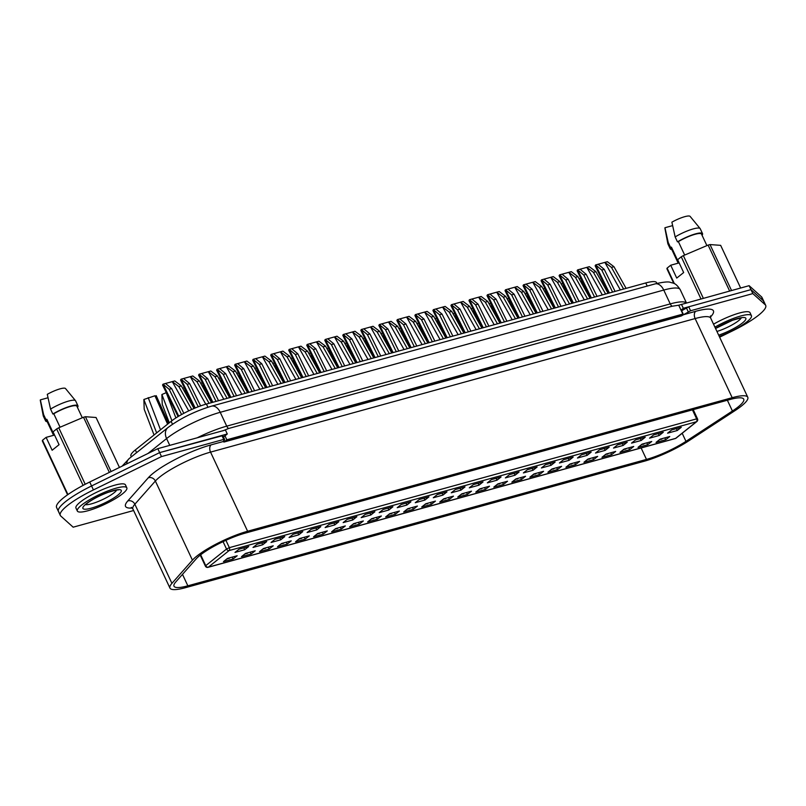 <?xml version="1.0" encoding="UTF-8"?>
<svg xmlns="http://www.w3.org/2000/svg" width="806" height="806" viewBox="0 0 806 806"><rect width="100%" height="100%" fill="white"/><g stroke="black" fill="none" stroke-linecap="round" stroke-linejoin="round"><path stroke-width="1.21" d="M222.698 435.643L159.638 452.619L157.785 448.67L225.428 430.021L227.282 433.981L159.638 452.619L91.572 485.958A44.622 9.047 154.9 0 0 65.467 501.705A44.622 9.047 154.9 0 0 58.435 511.437A44.622 9.047 154.9 0 0 58.909 512.072M63.614 497.755A44.622 9.047 154.9 0 0 56.581 507.478L58.435 511.437A44.622 9.047 154.9 0 1 65.467 501.705A44.622 9.047 154.9 0 1 91.572 485.958L89.718 482.008A44.622 9.047 154.9 0 0 63.614 497.755M719.637 337.2L732.573 330.863A44.622 9.047 154.9 0 0 765.7 305.383L763.846 301.424A44.622 9.047 154.9 0 0 763.373 300.799L750.97 289.636L683.317 308.285L681.01 310.129L682.863 314.088L226.829 439.784L224.975 435.824L223.484 437.013M227.282 433.981L224.975 435.824M157.785 448.67L89.718 482.008M765.7 305.383A44.622 9.047 154.9 0 0 765.226 304.759L763.373 300.799A44.622 9.047 154.9 0 1 763.846 301.424L761.992 297.474A44.622 9.047 154.9 0 0 761.519 296.84L749.117 285.677L678.712 305.212L681.01 310.129M761.519 296.84L763.373 300.799L750.97 289.636L749.117 285.677M681.463 304.325L683.317 308.285M222.678 430.908L228.602 428.49L672.123 306.24L678.712 305.212M226.829 439.784L224.521 441.628L223.957 440.419M224.521 441.628L680.556 315.932L682.863 314.088M122.532 493.796A27.333 5.541 154.9 0 0 126.834 487.842A27.333 5.541 154.9 0 0 108.367 490.743A27.333 5.541 154.9 0 0 81.638 505.07A27.333 5.541 154.9 0 0 77.336 511.024A27.333 5.541 154.9 0 0 95.813 508.123A27.333 5.541 154.9 0 0 122.532 493.796M126.834 487.842L125.444 484.869A27.333 5.541 154.9 0 0 106.976 487.781A27.333 5.541 154.9 0 0 80.247 502.098A27.333 5.541 154.9 0 0 75.945 508.062L77.336 511.024M67.563 494.803L42.315 440.912A29.56 5.995 -25.1 0 1 42.506 440.257L46.113 437.376L52.138 450.242L59.07 444.7L53.045 431.845L56.652 428.953A29.56 5.995 -25.1 0 1 58.747 427.785L83.522 417.246A29.56 5.995 -25.1 0 1 85.426 416.722L96.055 417.498L119.449 467.44M75.522 400.703A17.843 3.617 -25.1 0 0 50.546 409.075L47.282 394.336A13.944 2.831 -25.1 0 1 65.518 388.542L75.522 400.703A17.843 3.617 -25.1 0 1 75.623 400.864L77.94 405.811A17.843 3.617 -25.1 0 1 77.618 407.201L77.386 407.262M50.546 409.075L52.864 414.022A17.843 3.617 -25.1 0 1 77.94 405.811M52.864 414.022L53.77 413.77A16.735 3.395 -25.1 0 1 76.923 406.284L82.303 417.77M53.77 413.77L60.067 427.22M53.579 435.321L46.627 420.48A16.735 3.395 -25.1 0 1 46.839 419.311L54.254 435.139L46.113 437.376M85.426 416.722L111.097 471.53M83.522 417.246L109.344 472.387M58.747 427.785L85.214 484.275M56.652 428.953L83.089 485.393M42.506 440.257L67.936 494.541M47.161 421.619A17.843 3.617 -25.1 0 1 45.61 420.954L43.292 416.007A17.843 3.617 -25.1 0 1 43.242 415.825L40.3 400.36A13.944 2.831 -25.1 0 1 40.36 399.877L48.028 397.761M43.242 415.825A17.843 3.617 -25.1 0 1 43.615 414.616L40.36 399.877M45.61 420.954A17.843 3.617 -25.1 0 1 45.932 419.563L43.615 414.616M46.839 419.311L45.932 419.563M59.019 444.741L58.717 444.106M719.254 336.394A27.333 5.541 154.9 0 0 747.132 321.644A27.333 5.541 154.9 0 0 751.434 315.69A27.333 5.541 154.9 0 0 714.922 327.145M751.434 315.69L750.043 312.718A27.333 5.541 154.9 0 0 713.532 324.183M673.766 283.369L666.915 268.761A29.56 5.995 -25.1 0 1 667.106 268.106L670.713 265.224L676.738 278.08L683.669 272.549L677.645 259.683L681.251 256.802A29.56 5.995 -25.1 0 1 683.347 255.623L708.121 245.095A29.56 5.995 -25.1 0 1 710.026 244.571L720.655 245.346L740.643 288.014M700.122 228.551A17.843 3.617 -25.1 0 0 675.146 236.924L671.882 222.184A13.944 2.831 -25.1 0 1 690.117 216.391L700.122 228.551A17.843 3.617 -25.1 0 1 700.223 228.713L702.54 233.649A17.843 3.617 -25.1 0 1 702.217 235.04L701.986 235.11M675.146 236.924L677.463 241.871A17.843 3.617 -25.1 0 1 702.54 233.649M677.463 241.871L678.37 241.619A16.735 3.395 -25.1 0 1 701.522 234.123L706.902 245.608M678.37 241.619L684.667 255.069M678.178 263.169L671.227 248.319A16.735 3.395 -25.1 0 1 671.438 247.16L678.853 262.978L670.713 265.224M710.026 244.571L731.546 290.523M708.121 245.095L729.642 291.047M683.347 255.623L703.336 298.301M681.251 256.802L700.988 298.945M667.106 268.106L674.4 283.682M671.761 249.467A17.843 3.617 -25.1 0 1 670.209 248.792L667.892 243.845A17.843 3.617 -25.1 0 1 667.842 243.674L664.9 228.209A13.944 2.831 -25.1 0 1 664.96 227.725L672.627 225.609M667.842 243.674A17.843 3.617 -25.1 0 1 668.214 242.455L664.96 227.725M670.209 248.792A17.843 3.617 -25.1 0 1 670.532 247.402L668.214 242.455M671.438 247.16L670.532 247.402M683.619 272.579L683.317 271.944M665.726 439.744L656.044 442.413L660.084 439.179L669.766 436.52L665.726 439.744L664.839 437.87M677.262 430.515L667.59 433.185L671.63 429.951L681.302 427.281L677.262 430.515L676.385 428.641M647.692 444.711L638.02 447.38L642.06 444.146L651.742 441.487L647.692 444.711L646.815 442.837M659.237 435.482L649.565 438.152L653.606 434.918L663.278 432.258L659.237 435.482L658.361 433.608M629.667 449.677L619.995 452.347L624.035 449.123L633.718 446.453L629.667 449.677L628.791 447.804M641.213 440.449L631.541 443.119L635.581 439.885L645.253 437.225L641.213 440.449L640.337 438.575M611.643 454.644L601.971 457.314L606.011 454.09L615.683 451.42L611.643 454.644L610.767 452.771M623.189 445.416L613.517 448.086L617.557 444.862L627.229 442.192L623.189 445.416L622.313 443.542M593.619 459.622L583.947 462.281L587.987 459.057L597.659 456.387L593.619 459.622L592.742 457.737M605.165 450.383L595.493 453.053L599.533 449.829L609.205 447.159L605.165 450.383L604.288 448.509M575.595 464.588L565.923 467.248L569.963 464.024L579.635 461.354L575.595 464.588L574.718 462.715M587.141 455.36L577.459 458.02L581.509 454.796L591.181 452.126L587.141 455.36L586.264 453.486M557.571 469.555L547.899 472.225L551.939 468.991L561.611 466.321L557.571 469.555L556.694 467.682M569.117 460.327L559.435 462.987L563.485 459.763L573.157 457.093L569.117 460.327L568.24 458.453M539.546 474.522L529.874 477.192L533.915 473.958L543.587 471.288L539.546 474.522L538.67 472.648M551.092 465.294L541.41 467.964L545.45 464.73L555.133 462.06L551.092 465.294L550.216 463.42M521.522 479.489L511.84 482.159L515.89 478.925L525.562 476.255L521.522 479.489L520.646 477.615M533.068 470.261L523.386 472.931L527.426 469.697L537.108 467.027L533.068 470.261L532.192 468.387M503.498 484.456L493.816 487.126L497.866 483.892L507.538 481.222L503.498 484.456L502.622 482.582M515.044 475.228L505.362 477.898L509.402 474.663L519.084 471.994L515.044 475.228L514.168 473.354M485.474 489.423L475.792 492.093L479.832 488.859L489.514 486.199L485.474 489.423L484.597 487.549M497.02 480.195L487.338 482.865L491.378 479.63L501.06 476.961L497.02 480.195L496.143 478.321M467.45 494.39L457.768 497.06L461.808 493.826L471.49 491.166L467.45 494.39L466.573 492.516M478.996 485.162L469.314 487.832L473.354 484.597L483.036 481.938L478.996 485.162L478.119 483.288M449.426 499.357L439.744 502.027L443.784 498.803L453.466 496.133L449.426 499.357L448.549 497.483M460.972 490.129L451.289 492.798L455.33 489.564L465.012 486.905L460.972 490.129L460.095 488.255M431.401 504.324L421.719 506.994L425.759 503.77L435.442 501.1L431.401 504.324L430.525 502.45M442.947 495.096L433.265 497.765L437.305 494.541L446.987 491.872L442.947 495.096L442.071 493.222M413.377 509.301L403.695 511.961L407.735 508.737L417.417 506.067L413.377 509.301L412.501 507.417M424.923 500.063L415.241 502.732L419.281 499.508L428.963 496.839L424.923 500.063L424.047 498.189M395.353 514.268L385.671 516.928L389.711 513.704L399.393 511.034L395.353 514.268L394.477 512.394M406.899 505.04L397.217 507.699L401.257 504.475L410.939 501.806L406.899 505.04L406.023 503.166M377.329 519.235L367.647 521.905L371.687 518.671L381.369 516.001L377.329 519.235L376.452 517.361M388.875 510.007L379.193 512.666L383.233 509.442L392.915 506.773L388.875 510.007L387.998 508.133M359.305 524.202L349.623 526.872L353.663 523.638L363.345 520.968L359.305 524.202L358.428 522.328M370.851 514.974L361.169 517.643L365.209 514.409L374.891 511.739L370.851 514.974L369.974 513.1M341.281 529.169L331.598 531.839L335.639 528.605L345.321 525.935L341.281 529.169L340.404 527.295M352.827 519.941L343.144 522.61L347.185 519.376L356.867 516.706L352.827 519.941L351.95 518.067M323.256 534.136L313.574 536.806L317.614 533.572L327.296 530.902L323.256 534.136L322.38 532.262M334.802 524.908L325.12 527.577L329.16 524.343L338.842 521.673L334.802 524.908L333.926 523.034M305.232 539.103L295.55 541.773L299.59 538.539L309.272 535.879L305.232 539.103L304.356 537.229M316.778 529.874L307.096 532.544L311.136 529.31L320.818 526.64L316.778 529.874L315.902 528.001M287.208 544.07L277.526 546.74L281.566 543.506L291.248 540.846L287.208 544.07L286.332 542.196M298.754 534.841L289.072 537.511L293.112 534.277L302.794 531.617L298.754 534.841L297.877 532.968M269.184 549.037L259.502 551.707L263.542 548.483L273.224 545.813L269.184 549.037L268.307 547.163M280.73 539.808L271.048 542.478L275.088 539.244L284.77 536.584L280.73 539.808L279.853 537.934M251.16 554.004L241.478 556.674L245.518 553.45L255.2 550.78L251.16 554.004L250.283 552.13M262.706 544.775L253.024 547.445L257.064 544.221L266.746 541.551L262.706 544.775L261.829 542.901M233.136 558.981L223.453 561.641L227.494 558.417L237.176 555.747L233.136 558.981L232.259 557.097M244.681 549.742L234.999 552.412L239.039 549.188L248.722 546.518L244.681 549.742L243.795 547.868M131.338 456.851L130.945 456.025A27.888 5.652 -25.1 0 1 135.337 449.939L171.124 421.326A27.888 5.652 -25.1 0 1 206.417 404.048L645.767 282.946A27.888 5.652 -25.1 0 1 656.588 282.654L656.94 283.41M245.306 533.098A35.696 7.234 154.9 0 0 200.13 555.223A35.696 7.234 154.9 0 0 196.261 558.79L175.748 581.982A35.696 7.234 154.9 0 0 173.995 586.194A35.696 7.234 154.9 0 0 187.848 585.821L646.483 459.41A35.696 7.234 154.9 0 0 685.966 441.356L732.422 411.02A35.696 7.234 154.9 0 0 743.726 399.161A35.696 7.234 154.9 0 0 729.883 399.534L245.306 533.098M196.795 556.14A40.159 8.141 154.9 0 0 192.433 560.16L171.92 583.353A40.159 8.141 154.9 0 0 169.955 588.088A40.159 8.141 154.9 0 0 185.541 587.665L644.175 461.254A40.159 8.141 154.9 0 0 688.596 440.942L735.042 410.607A40.159 8.141 154.9 0 0 747.777 397.267A40.159 8.141 154.9 0 0 732.191 397.69L247.613 531.245A40.159 8.141 154.9 0 0 196.795 556.14M747.777 397.267L710.701 318.138A40.159 8.141 154.9 0 0 695.125 318.561L210.547 452.116A5.582 3.516 74.6 0 1 211.112 444.862L223.131 441.557L224.552 439.592L223.736 439.421L161.492 456.579L93.425 489.917A44.622 9.047 154.9 0 0 67.321 505.664A44.622 9.047 154.9 0 0 60.289 515.397A44.622 9.047 154.9 0 0 60.762 516.021L73.165 527.184L133.625 510.52M765.226 304.759L752.824 293.596L750.97 289.636L688.717 306.794L681.664 310.763L683.518 314.723L695.689 311.307A45.73 9.279 -25.1 0 1 710.398 317.08M161.492 456.579L159.638 452.619L91.572 485.958L93.425 489.917M752.824 293.596L690.571 310.753L683.679 314.612M223.131 441.557L223.997 442.031L681.292 315.982L683.518 314.723M223.081 441.628L223.997 442.031L223.524 441.013M171.91 420.722L161.895 394.537L162.228 404.28L169.31 422.787M244.591 554.185L247.774 552.825M247.976 552.765L247.2 553.39A1.672 1.249 -128.6 0 1 246.848 553.561M161.895 394.517L166.227 392.653L175.899 417.941M262.615 549.218L265.799 547.858M266 547.798L265.224 548.423A1.672 1.249 -128.6 0 1 264.872 548.594M182.65 388.23L184.252 387.686L188.322 398.325M280.639 544.252L283.823 542.891M284.024 542.831L283.249 543.456A1.672 1.249 -128.6 0 1 282.896 543.627M200.674 383.263L202.276 382.719L206.346 393.358M298.663 539.285L301.857 537.914M302.049 537.864L301.273 538.489A1.672 1.249 -128.6 0 1 300.92 538.66M218.698 378.296L220.3 377.752L224.37 388.391M316.687 534.318L319.881 532.947M320.073 532.897L319.297 533.512A1.672 1.249 -128.6 0 1 318.944 533.693M236.722 373.329L238.324 372.785L242.394 383.424M334.712 529.351L337.905 527.98M338.097 527.93L337.321 528.545A1.672 1.249 -128.6 0 1 336.968 528.726M254.746 368.362L256.348 367.818L260.419 378.457M194.468 408.289L180.584 380.069L181.048 379.203L183.546 378.518L189.682 383.636L200.623 405.892M189.682 383.636L187.194 384.321L181.048 379.203L195.203 407.987M198.236 406.778L187.194 384.321M205.792 404.219L190.307 376.654L192.805 375.969L199.384 380.966L196.896 381.651L190.307 376.654L183.546 378.518M199.384 380.966L211.545 402.627M209.066 403.312L196.896 381.651M212.079 402.486L198.608 375.102L199.072 374.236L201.571 373.551L207.706 378.669L218.537 400.703M207.706 378.669L205.218 379.354L199.072 374.236L212.865 402.265M216.048 401.388L205.218 379.354M223.806 399.252L208.331 371.687L210.829 371.002L217.408 375.999L214.92 376.684L208.331 371.687L201.571 373.551M217.408 375.999L229.569 397.66M227.091 398.345L214.92 376.684M230.103 397.519L216.633 370.135L217.096 369.269L219.595 368.584L225.73 373.702L236.561 395.736M225.73 373.702L223.242 374.387L217.096 369.269M234.083 396.421L223.242 374.387M241.83 394.285L226.355 366.72L228.854 366.035L235.433 371.032L232.944 371.717L226.355 366.72L219.595 368.584M235.433 371.032L247.603 392.693M245.115 393.378L232.944 371.717M248.127 392.552L234.657 365.168L235.12 364.302L237.619 363.617L243.755 368.735L254.585 390.769M243.755 368.735L241.266 369.42L235.12 364.302M252.107 391.454L241.266 369.42M259.864 389.318L244.379 361.753L246.878 361.068L253.457 366.065L250.968 366.75L244.379 361.753L237.619 363.617M253.457 366.065L265.627 387.726M263.139 388.411L250.968 366.75M266.151 387.585L252.681 360.201L253.144 359.335L255.643 358.65L261.779 363.768L272.609 385.802M261.779 363.768L259.29 364.453L253.144 359.335L266.937 387.364M270.131 386.487L259.29 364.453M277.889 384.351L262.403 356.786L264.902 356.101L271.481 361.098L268.992 361.783L262.403 356.786L255.643 358.65M271.481 361.098L283.652 382.759M281.163 383.444L268.992 361.783M284.175 382.608L270.705 355.234L271.169 354.368L273.667 353.683L279.803 358.801L290.634 380.835M279.803 358.801L277.314 359.486L271.169 354.368L284.961 382.397M288.155 381.52L277.314 359.486M295.913 379.384L280.428 351.819L282.926 351.124L289.505 356.121L287.017 356.816L280.428 351.819L273.667 353.683M289.505 356.121L301.676 377.792M299.187 378.477L287.017 356.816M352.736 524.384L355.93 523.013M356.121 522.963L355.345 523.578A1.672 1.249 -128.6 0 1 355.003 523.759M272.771 363.395L274.372 362.851L278.443 373.49M370.76 519.417L373.954 518.046M374.145 517.996L373.369 518.611A1.672 1.249 -128.6 0 1 373.027 518.792M290.795 358.418L292.397 357.884L296.467 368.523M388.784 514.44L391.978 513.079M392.169 513.029L391.394 513.644A1.672 1.249 -128.6 0 1 391.051 513.825M308.819 353.451L310.421 352.907L314.491 363.556M406.808 509.473L410.002 508.112M410.194 508.062L409.418 508.677A1.672 1.249 -128.6 0 1 409.075 508.858M326.843 348.484L328.445 347.94L332.515 358.589M424.833 504.506L428.026 503.146M428.218 503.085L427.442 503.71A1.672 1.249 -128.6 0 1 427.099 503.881M344.867 343.517L346.469 342.973L350.539 353.612M442.857 499.539L446.05 498.179M446.242 498.118L445.466 498.743A1.672 1.249 -128.6 0 1 445.124 498.914M362.891 338.55L364.493 338.006L368.564 348.645M460.881 494.572L464.075 493.212M464.266 493.151L463.49 493.776A1.672 1.249 -128.6 0 1 463.148 493.947M380.916 333.583L382.518 333.039L386.588 343.678M478.905 489.605L482.099 488.235M482.29 488.184L481.514 488.809A1.672 1.249 -128.6 0 1 481.172 488.98M398.94 328.616L400.542 328.072L404.612 338.711M496.929 484.638L500.123 483.268M500.314 483.217L499.549 483.832A1.672 1.249 -128.6 0 1 499.196 484.013M416.964 323.649L418.566 323.105L422.636 333.744M514.953 479.671L518.147 478.301M518.339 478.25L517.573 478.865A1.672 1.249 -128.6 0 1 517.22 479.046M434.988 318.682L436.59 318.138L440.66 328.777M532.978 474.704L536.171 473.334M536.363 473.283L535.597 473.898A1.672 1.249 -128.6 0 1 535.244 474.079M453.012 313.705L454.614 313.171L458.685 323.81M551.012 469.737L554.196 468.367M554.387 468.316L553.621 468.931A1.672 1.249 -128.6 0 1 553.269 469.112M471.036 308.738L472.638 308.204L476.709 318.844M569.036 464.76L572.22 463.4M572.411 463.349L571.645 463.964A1.672 1.249 -128.6 0 1 571.293 464.145M489.061 303.771L490.663 303.227L494.733 313.877M587.06 459.793L590.244 458.433M590.445 458.382L589.67 458.997A1.672 1.249 -128.6 0 1 589.317 459.168M507.085 298.804L508.687 298.26L512.757 308.91M605.084 454.826L608.268 453.466M608.47 453.405L607.694 454.03A1.672 1.249 -128.6 0 1 607.341 454.201M525.109 293.837L526.711 293.293L530.781 303.933M623.109 449.859L626.292 448.499M626.494 448.438L625.718 449.063A1.672 1.249 -128.6 0 1 625.365 449.234M543.133 288.87L544.735 288.326L548.805 298.966M641.133 444.892L644.316 443.532M644.518 443.471L643.742 444.096A1.672 1.249 -128.6 0 1 643.39 444.267M561.167 283.903L562.759 283.359L566.83 293.999M659.157 439.925L662.341 438.555M662.542 438.504L661.766 439.129A1.672 1.249 -128.6 0 1 661.414 439.3M579.192 278.936L580.783 278.392L584.854 289.032M302.2 377.641L288.739 350.267L289.193 349.401L291.691 348.716L297.827 353.834L308.658 375.868M297.827 353.834L295.339 354.519L289.193 349.401L302.985 377.43M306.179 376.553L295.339 354.519M313.937 374.407L298.452 346.852L300.95 346.157L307.529 351.154L305.041 351.839L298.452 346.852L291.691 348.716M307.529 351.154L319.7 372.825M317.211 373.51L305.041 351.839M320.224 372.674L306.764 345.29L307.217 344.434L309.716 343.749L315.851 348.867L326.692 370.891M315.851 348.867L313.363 349.552L307.217 344.434M324.203 371.586L313.363 349.552M331.961 369.44L316.476 341.875L318.975 341.19L325.553 346.187L323.065 346.872L316.476 341.875L309.716 343.749M325.553 346.187L337.724 367.858M335.236 368.544L323.065 346.872M338.248 367.707L324.788 340.323L325.241 339.467L327.74 338.772L333.875 343.9L344.716 365.924M333.875 343.9L331.387 344.585L325.241 339.467M342.228 366.609L331.387 344.585M349.985 364.473L334.5 336.908L336.999 336.223L343.578 341.22L341.089 341.905L334.5 336.908L327.74 338.772M343.578 341.22L355.748 362.891M353.26 363.577L341.089 341.905M356.272 362.74L342.812 335.356L343.265 334.5L345.764 333.805L351.9 338.933L362.74 360.957M351.9 338.933L349.411 339.618L343.265 334.5L357.058 362.529M360.252 361.642L349.411 339.618M368.01 359.506L352.524 331.941L355.023 331.256L361.602 336.253L359.113 336.938L352.524 331.941L345.764 333.805M361.602 336.253L373.772 357.914M371.284 358.599L359.113 336.938M374.296 357.773L360.836 330.389L361.29 329.523L363.788 328.838L369.924 333.956L380.764 355.99M369.924 333.956L367.435 334.641L361.29 329.523M378.276 356.675L367.435 334.641M386.034 354.539L370.548 326.974L373.047 326.289L379.626 331.286L377.137 331.971L370.548 326.974L363.788 328.838M379.626 331.286L391.797 352.947M389.308 353.633L377.137 331.971M392.32 352.806L378.86 325.423L379.314 324.556L381.812 323.871L387.948 328.989L398.789 351.023M387.948 328.989L385.459 329.674L379.314 324.556L393.106 352.585M396.3 351.708L385.459 329.674M404.058 349.572L388.573 322.007L391.071 321.322L397.65 326.319L395.162 327.004L388.573 322.007L381.812 323.871M397.65 326.319L409.821 347.98M407.332 348.666L395.162 327.004M410.345 347.839L396.884 320.456L397.338 319.589L399.836 318.904L405.972 324.022L416.813 346.056M405.972 324.022L403.484 324.707L397.338 319.589L411.131 347.618M414.324 346.741L403.484 324.707M422.082 344.605L406.597 317.04L409.095 316.355L415.674 321.352L413.186 322.037L406.597 317.04L399.836 318.904M415.674 321.352L427.845 343.013M425.356 343.699L413.186 322.037M428.369 342.872L414.909 315.489L415.362 314.622L417.861 313.937L423.996 319.055L434.837 341.089M423.996 319.055L421.508 319.74L415.362 314.622M432.348 341.774L421.508 319.74M440.106 339.638L424.621 312.073L427.12 311.388L433.699 316.385L431.21 317.07L424.621 312.073L417.861 313.937M433.699 316.385L445.869 338.046M443.381 338.732L431.21 317.07M446.393 337.905L432.933 310.522L433.386 309.655L435.885 308.97L442.02 314.088L452.861 336.122M442.02 314.088L439.532 314.773L433.386 309.655L447.179 337.684M450.373 336.807L439.532 314.773M458.13 334.671L442.645 307.106L445.144 306.421L451.723 311.418L449.234 312.103L442.645 307.106L435.885 308.97M451.723 311.418L463.893 333.08M461.405 333.765L449.234 312.103M464.427 332.928L450.957 305.555L451.42 304.688L453.909 304.003L460.045 309.121L470.885 331.155M460.045 309.121L457.556 309.806L451.42 304.688M468.397 331.84L457.556 309.806M476.155 329.704L460.679 302.139L463.168 301.444L469.747 306.441L467.258 307.136L460.679 302.139L453.909 304.003M469.747 306.441L481.917 328.113M479.429 328.798L467.258 307.136M482.451 327.961L468.981 300.588L469.445 299.721L471.933 299.036L478.069 304.154L488.91 326.188M478.069 304.154L475.58 304.839L469.445 299.721L483.227 327.75M486.421 326.873L475.58 304.839M494.179 324.727L478.704 297.172L481.192 296.477L487.771 301.474L485.293 302.159L478.704 297.172L471.933 299.036M487.771 301.474L499.942 323.146M497.453 323.831L485.293 302.159M500.476 322.994L487.005 295.611L487.469 294.754L489.957 294.069L496.093 299.187L506.934 321.211M496.093 299.187L493.604 299.872L487.469 294.754L501.251 322.783M504.445 321.906L493.604 299.872M512.203 319.76L496.728 292.195L499.216 291.51L505.795 296.507L503.317 297.192L496.728 292.195L489.957 294.069M505.795 296.507L517.966 318.179M515.477 318.864L503.317 297.192M518.5 318.027L505.03 290.644L505.493 289.787L507.982 289.092L514.117 294.22L524.958 316.244M514.117 294.22L511.639 294.905L505.493 289.787L519.276 317.816M522.469 316.929L511.639 294.905M530.227 314.793L514.752 287.228L517.24 286.543L523.819 291.54L521.341 292.225L514.752 287.228L507.982 289.092M523.819 291.54L535.99 313.212M533.501 313.897L521.341 292.225M536.524 313.06L523.054 285.677L523.517 284.82L526.006 284.125L532.141 289.253L542.982 311.277M532.141 289.253L529.663 289.938L523.517 284.82M540.494 311.962L529.663 289.938M548.251 309.826L532.776 282.261L535.265 281.576L541.844 286.573L539.365 287.258L532.776 282.261L526.006 284.125M541.844 286.573L554.014 308.235M551.526 308.92L539.365 287.258M554.548 308.094L541.078 280.71L541.541 279.843L544.03 279.158L550.166 284.276L561.006 306.31M550.166 284.276L547.687 284.961L541.541 279.843L555.334 307.872M558.518 306.995L547.687 284.961M566.275 304.859L550.8 277.294L553.289 276.609L559.878 281.606L557.389 282.291L550.8 277.294L544.03 279.158M559.878 281.606L572.038 303.268M569.55 303.953L557.389 282.291M572.572 303.127L559.102 275.743L559.566 274.876L562.054 274.191L568.19 279.309L579.03 301.343M568.19 279.309L565.711 279.994L559.566 274.876L573.358 302.905M576.542 302.028L565.711 279.994M584.3 299.892L568.824 272.327L571.313 271.642L577.902 276.639L575.413 277.324L568.824 272.327L562.054 274.191M577.902 276.639L590.063 298.301M587.574 298.986L575.413 277.324M590.597 298.16L577.126 270.776L577.59 269.909L580.078 269.224L586.214 274.342L597.055 296.376M586.214 274.342L583.735 275.027L577.59 269.909L591.382 297.938M594.566 297.061L583.735 275.027M602.324 294.925L586.849 267.36L589.337 266.675L595.926 271.672L593.438 272.357L586.849 267.36L580.078 269.224M595.926 271.672L608.087 293.334M605.598 294.019L593.438 272.357M608.621 293.193L595.15 265.809L595.614 264.942L598.112 264.257L604.248 269.375L615.079 291.409M604.248 269.375L601.76 270.06L595.614 264.942M612.59 292.094L601.76 270.06M620.348 289.959L604.873 262.393L607.371 261.708L613.95 266.705L611.462 267.39L604.873 262.393L598.112 264.257M613.95 266.705L626.111 288.367M623.622 289.052L611.462 267.39M178.076 416.581L162.56 385.036L163.024 384.18L165.522 383.485L171.658 388.613L183.818 413.337M171.658 388.613L169.169 389.298L163.024 384.18L178.761 416.168M181.582 414.546L169.169 389.298M188.715 410.879L172.282 381.621L174.781 380.936L181.36 385.933L178.872 386.618L172.282 381.621L165.522 383.485M181.36 385.933L194.024 408.481M191.717 409.488L178.872 386.618M167.608 424.147L154.943 395.766L143.871 399.484L144.203 409.247L154.047 434.988M226.567 559.152L229.75 557.792M229.952 557.742L229.176 558.357A1.672 1.249 -128.6 0 1 228.823 558.538M154.943 395.766L155.629 396.25M197.188 437.809A42.386 8.594 -25.1 0 1 226.718 426.152L220.229 412.299A42.386 8.594 154.9 0 0 166.59 438.575A11.153 8.352 51.4 0 1 167.96 427.563C180.484 418.314 194.992 411.181 211.494 406.164A11.153 7.032 74.6 0 1 220.229 412.299L663.751 290.059A11.153 7.032 -105.4 0 0 655.016 283.924C663.137 282.029 668.265 281.495 670.39 282.332C673.181 283.48 675.196 282.1 680.204 289.616A42.386 8.594 154.9 0 0 663.751 290.059L670.239 303.902A42.386 8.594 -25.1 0 1 686.349 302.975M147.941 453.486L166.59 438.575L169.764 445.365M228.602 428.49A5.017 3.164 74.6 0 1 226.718 426.152L670.239 303.902A5.017 3.164 74.6 0 0 672.123 306.24M122.159 466.11L129.292 458.483A11.153 8.352 51.4 0 0 126.723 463.873M86.232 503.8A21.198 4.302 -25.1 0 1 113.052 490.663A21.198 4.302 -25.1 0 1 117.938 495.065A21.198 4.302 -25.1 0 1 91.118 508.203A21.198 4.302 -25.1 0 1 86.232 503.8M85.557 504.647A17.843 3.617 154.9 0 0 98.795 501.261A17.843 3.617 154.9 0 0 114.049 492.788A17.843 3.617 154.9 0 0 116.669 490.068M715.516 328.405A21.198 4.302 -25.1 0 1 740.23 317.886A21.198 4.302 -25.1 0 1 742.538 322.904A21.198 4.302 -25.1 0 1 718.67 335.145M716.937 331.447A17.843 3.617 154.9 0 0 738.649 320.627A17.843 3.617 154.9 0 0 741.268 317.917M225.912 540.322L229.347 547.657L696.646 418.858L692.435 409.861M200.664 554.8L205.742 565.651L226.526 549.037L223.061 541.642M205.389 566.134A2.227 2.227 0 0 0 208.008 567.343A2.227 1.411 74.6 0 0 208.341 567.172L675.64 438.373L696.424 421.76L229.116 550.558L208.341 567.172A2.227 1.672 -128.6 0 1 205.742 565.651L205.389 566.134L200.241 555.133M206.417 404.048L207.908 407.232M171.124 421.326L172.494 424.248M645.767 282.946L647.228 286.07M135.337 449.939L136.597 452.64M229.347 547.657L226.526 549.037A2.227 1.672 -128.6 0 0 229.116 550.558A2.227 1.411 74.6 0 0 229.347 547.657M696.646 418.858A2.227 1.411 74.6 0 1 696.424 421.76A2.227 1.672 -128.6 0 0 696.888 421.518A2.227 2.227 0 0 0 697.512 418.838L696.646 418.858M675.64 438.373A2.227 1.411 74.6 0 1 675.307 438.545A2.227 2.227 0 0 0 676.103 438.132A2.227 1.672 -128.6 0 1 675.64 438.373M247.613 531.245L210.547 452.116A40.159 8.141 154.9 0 0 159.719 477.011A40.159 8.141 154.9 0 0 155.367 481.031L134.854 504.224A40.159 8.141 154.9 0 0 132.889 508.959L169.955 588.088M132.275 508.042A45.73 9.279 -25.1 0 1 127.761 500.979L148.274 477.797A45.73 9.279 -25.1 0 1 153.231 473.213A45.73 9.279 -25.1 0 1 211.112 444.862M192.433 560.16L155.367 481.031A5.582 4.947 -138.5 0 0 148.274 477.797M688.243 311.791L686.39 307.832M690.571 310.753L688.717 306.794M223.736 439.421L221.882 435.462M732.191 397.69L695.125 318.561A5.582 3.516 74.6 0 1 695.689 311.307M171.92 583.353L134.854 504.224A5.582 4.947 -138.5 0 0 127.761 500.979M732.422 411.02L727.365 400.229M187.848 585.821L182.488 574.366M646.483 459.41L641.123 447.965M685.966 441.356L682.188 433.275M217.106 369.279L230.889 397.298M235.13 364.312L248.913 392.331M307.227 344.444L321.01 372.463M325.251 339.477L339.034 367.496M361.3 329.533L375.082 357.552M415.372 314.632L429.155 342.651M451.42 304.698L465.203 332.717M523.527 284.82L537.3 312.849M595.624 264.952L609.407 292.971M148.203 397.62L160.515 429.82M156.646 432.903L143.871 399.504M680.204 289.616L686.45 302.955M167.96 427.563L129.292 458.483M655.016 283.924L211.494 406.164M84.761 505.07L86.927 503.448C92.227 499.428 99.209 495.75 107.893 492.426C115.117 490.219 118.502 489.423 118.069 490.048L117.505 489.736M715.557 328.485L732.493 320.274L742.104 317.574M697.512 418.838L693.21 409.639M208.008 567.343L675.307 438.545M676.103 438.132L696.888 421.518M60.289 515.397L58.435 511.437M224.602 439.401L222.748 435.442M710.701 318.138L710.469 315.922M131.338 507.357L132.889 508.959M168.575 423.372L156.213 395.655"/></g></svg>
